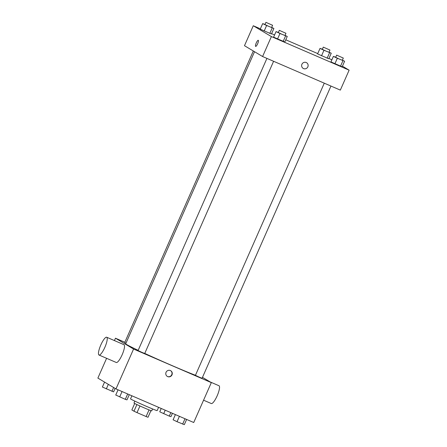 <?xml version="1.0" encoding="UTF-8"?>
<svg xmlns="http://www.w3.org/2000/svg" width="447" height="447" viewBox="0 0 447 447"><rect width="100%" height="100%" fill="white"/><g stroke="black" fill="none" stroke-linecap="round" stroke-linejoin="round"><path stroke-width="0.67" d="M149.041 409.905L146.113 416.537A9.381 0.291 23.8 0 0 148.013 417.263L150.935 410.637M146.113 416.537L137.022 412.615A9.381 0.291 23.8 0 1 133.977 411.201L131.859 409.933L134.703 403.479M139.95 405.971L137.022 412.615M136.905 404.563L133.977 411.201M152.578 408.949L151.734 410.86A9.694 0.296 -156.2 0 1 144.878 408.156A9.694 0.296 -156.2 0 1 133.999 403.038L134.843 401.127M131.893 395.802L130.541 398.869A14.539 0.447 23.8 0 0 130.887 399.137A14.539 0.447 23.8 0 0 145.275 405.848A14.539 0.447 23.8 0 0 157.148 410.603L158.59 407.329M202.485 377.341L211.319 382.621L193.724 422.51L115.985 388.924L97.876 378.095L106.598 358.31M211.319 382.621L133.575 349.04L115.985 388.924M166.055 372.301A3.33 3.235 -59.1 0 1 170.737 370.725A3.33 3.235 -59.1 0 1 171.799 375.245A3.33 3.235 -59.1 0 1 166.055 372.301M254.527 51.701L125.702 343.788A41.191 1.268 23.8 0 0 126.68 344.553A41.191 1.268 23.8 0 0 138.168 350.331M144.755 353.409A41.191 1.268 23.8 0 0 195.451 375.268M133.575 349.04L115.466 338.206L124.842 342.257M324.282 83.176L195.423 375.329L199.105 377.078L202.078 378.263L330.953 86.059M266.926 58.401L138.067 350.554L141.755 352.297L144.722 353.488L273.598 61.284M125.959 343.212L124.707 342.564L253.315 50.975M115.466 338.206L114.421 340.575M106.693 337.234L123.97 344.698A9.694 2.324 113.4 0 1 124.031 344.732A9.694 2.324 113.4 0 1 122.199 354.655A9.694 2.324 113.4 0 1 116.281 362.489L99.005 355.03A9.694 2.324 113.4 0 1 100.715 345.207A9.694 2.324 113.4 0 1 106.693 337.234A9.694 2.324 113.4 0 1 106.76 337.267A9.694 2.324 113.4 0 1 104.922 347.196A9.694 2.324 113.4 0 1 99.005 355.03M211.23 403.507A9.694 2.324 -66.6 0 0 211.297 403.54A9.694 2.324 -66.6 0 0 217.276 395.561A9.694 2.324 -66.6 0 0 218.98 385.744L210.168 381.934M170.609 370.652A3.33 3.235 -59.1 0 1 171.547 375.094A3.33 3.235 -59.1 0 1 167.189 376.368M342.436 66.162L349.124 70.168L340.329 90.11L262.59 56.529L244.481 45.695L253.276 25.747L260.377 28.82M349.124 70.168L271.385 36.581L262.59 56.529M301.909 64.279A3.33 3.235 -59.1 0 1 306.592 62.703A3.33 3.235 -59.1 0 1 307.653 67.223A3.33 3.235 -59.1 0 1 301.909 64.279M328.808 58.775L317.588 53.925L328.808 58.775L331.249 53.232L323.969 50.276L320.03 48.388L322.376 49.209M284.817 41.99L273.592 37.14L284.817 41.99L287.259 36.447L279.973 33.491L276.039 31.603L278.38 32.424M328.953 58.44L331.864 59.842M271.597 33.665L274.564 34.944M285.784 39.794L317.733 53.595M271.385 36.581L253.276 25.747M342.167 66.765L330.948 61.921L342.167 66.765L344.615 61.228L337.329 58.266L333.395 56.378L335.736 57.205M271.452 33.994L260.232 29.15L271.452 33.994L273.899 28.457L266.613 25.496L262.674 23.607L265.021 24.434M258.299 40.308A3.33 0.799 113.4 0 1 257.668 43.717A3.33 0.799 113.4 0 1 255.634 46.41A3.33 0.799 113.4 0 1 256.22 43.035A3.33 0.799 113.4 0 1 258.277 40.297A3.33 0.799 113.4 0 1 258.299 40.308M255.634 46.415A3.33 0.799 113.4 0 1 256.226 43.035A3.33 0.799 113.4 0 1 258.277 40.297M306.592 62.703A3.33 3.235 -59.1 0 1 307.653 67.223A3.33 3.235 -59.1 0 1 303.172 68.419M271.664 27.384L273.899 28.457M265.937 22.35L264.959 24.568L268.641 26.312L271.614 27.502L272.592 25.283L265.937 22.35L272.592 25.283M272.223 27.921L269.781 33.464M266.613 25.496L264.171 31.039M262.674 23.607L260.232 29.15M329.02 52.159L331.249 53.232M323.293 47.125L322.315 49.343L325.997 51.087L328.964 52.277L329.942 50.058L323.293 47.125L329.942 50.058M329.579 52.701L327.137 58.239M323.969 50.276L321.522 55.814M320.03 48.388L317.588 53.925M285.024 35.374L287.259 36.447M279.302 30.34L278.325 32.558L282.007 34.302L284.974 35.492L285.951 33.274L279.302 30.34L285.951 33.274M285.583 35.916L283.141 41.454M279.973 33.491L277.531 39.029M276.039 31.603L273.592 37.14M342.38 60.155L344.615 61.228M336.652 55.121L335.675 57.333L339.362 59.082L342.329 60.267L343.307 58.054L336.652 55.121L343.307 58.054M342.938 60.691L340.497 66.229M337.329 58.266L334.887 63.809M333.395 56.378L330.948 61.921M115.136 388.421L113.605 391.879L102.385 387.035L104.564 382.096M113.622 387.515L111.934 391.348M108.342 384.353L106.325 388.924M172.436 413.313L170.961 416.66L169.29 416.123L159.741 411.81L161.216 408.469M170.832 412.62L169.29 416.123M165.222 410.195L163.68 413.698M129.267 394.662L126.97 399.875L125.294 399.339L115.751 395.025L118.047 389.818M127.663 393.969L125.294 399.339M122.053 391.55L119.684 396.914M186.623 419.442L184.326 424.65L177.04 421.694L173.101 419.8L175.403 414.592M185.019 418.75L182.65 424.114M179.409 416.325L177.04 421.694M203.564 400.199L211.297 403.54"/></g></svg>
